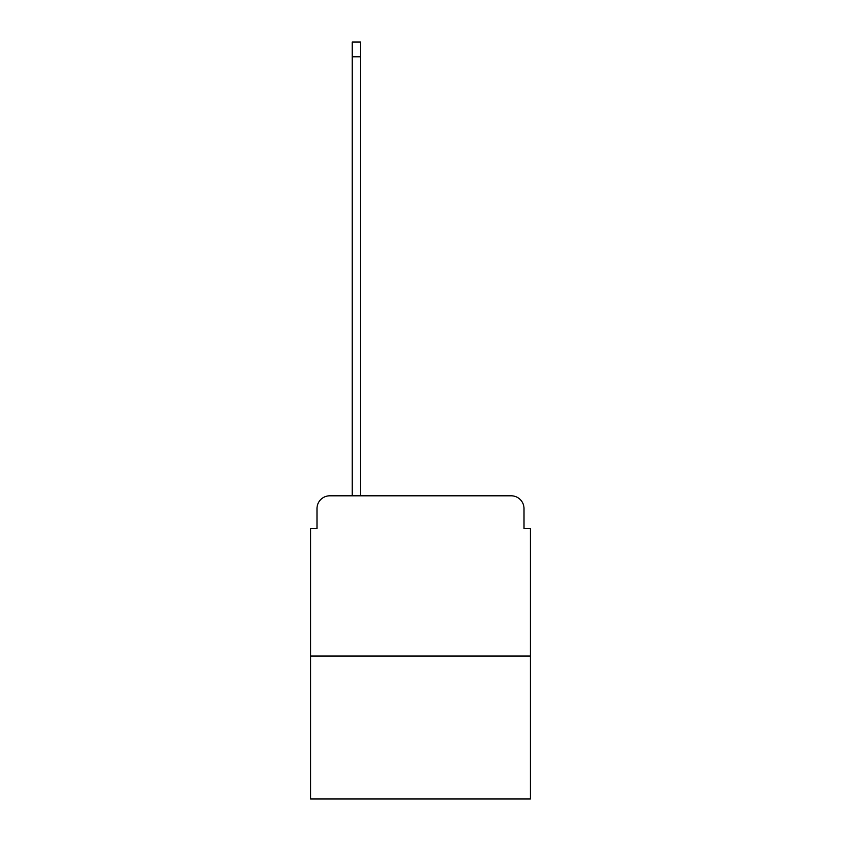 <?xml version="1.0" encoding="UTF-8"?>
<svg xmlns="http://www.w3.org/2000/svg" width="841" height="841" viewBox="0 0 841 841"><rect width="100%" height="100%" fill="white"/><g stroke="black" fill="none" stroke-linecap="round" stroke-linejoin="round"><path stroke-width="1.26" d="M316.994 508.626L316.994 528.495L316.994 508.626A12.815 12.815 0 0 1 329.809 495.801L352.242 495.801L352.242 42.05L360.579 42.05L360.579 495.801L370.513 495.801M530.419 656.033L310.581 656.033L310.581 798.95L530.419 798.95L530.419 528.495L524.006 528.495L524.006 508.626A12.815 12.815 0 0 0 511.191 495.801L329.809 495.801M310.581 656.033L310.581 528.495L316.994 528.495M470.487 495.801L511.191 495.801M524.006 528.495L524.006 508.626M352.242 56.789L360.579 56.789"/></g></svg>
